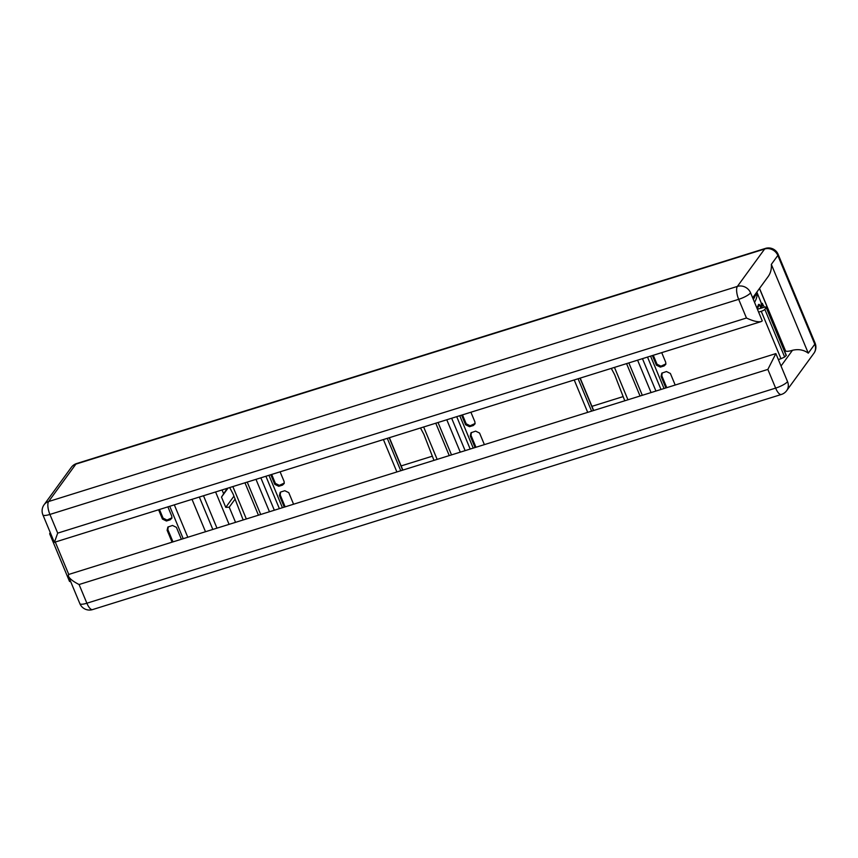 <?xml version="1.0" encoding="UTF-8"?>
<svg xmlns="http://www.w3.org/2000/svg" width="858" height="858" viewBox="0 0 858 858"><rect width="100%" height="100%" fill="white"/><g stroke="black" fill="none" stroke-linecap="round" stroke-linejoin="round"><path stroke-width="1.29" d="M401.136 465.926L432.239 456.22M591.945 406.338L623.037 396.632M782.743 346.75L783.601 346.482L759.459 288.492M233.977 496.106L225.772 507.368L221.493 497.082L227.22 488.341M221.493 497.082L228.056 488.073M216.977 528.142L203.496 495.742M235.178 499.002L229.225 507.175L225.772 507.368M50.879 534.051L49.678 533.794L69.487 581.37A3.121 0.74 -22.6 0 0 70.624 581.477M49.678 533.794L50.214 532.443M159.47 509.491L163.074 518.146L167.02 520.066L171.965 517.782M158.591 509.77L162.462 519.079L166.409 520.999L170.152 519.83L171.857 518.211L171.772 516.173L167.889 506.864M181.381 539.253L176.426 527.359L172.479 525.439L167.857 527.08L167.117 530.265L172.072 542.159M168.254 526.812L167.868 529.665L172.984 541.881M247.222 482.089L260.703 514.478M229.676 487.569L233.065 493.918L243.157 519.959M244.959 482.797L258.44 515.186M280.598 492.095L280.201 494.948L285.156 506.842M293.575 504.214L288.76 492.642L284.813 490.722L281.07 491.891L280.191 492.363L279.451 495.549L284.277 507.121M270.785 474.731L274.796 484.362L278.743 486.282L282.486 485.113L284.191 483.494L284.105 481.456L280.094 471.825M271.675 474.453L275.407 483.429L279.354 485.349L284.298 483.065M438.03 422.501L451.512 454.89M420.484 427.981L423.863 434.32L433.966 460.371M435.767 423.209L449.249 455.598M471.396 432.496L471.01 435.36L475.965 447.254M484.384 444.626L479.568 433.054L475.622 431.134L470.988 432.764L470.259 435.961L475.075 447.533M461.593 415.143L465.604 424.764L469.541 426.694L473.294 425.525L474.989 423.895L474.914 421.857L470.903 412.237M462.483 414.864L466.216 423.841L470.163 425.761L475.107 423.477M628.828 362.913L642.31 395.302M779.075 359.309A142.728 33.773 157.4 0 1 778.592 360.124M756.188 292.996A142.728 33.773 157.4 0 1 753.303 299.378M761.743 307.99A142.728 33.773 157.4 0 0 762.397 303.796L764.435 307.218L757.4 309.223M756.981 308.215L757.625 308.011A142.728 33.773 157.4 0 0 759.405 304.418L760.982 308.204M758.461 304.719L759.405 304.418M611.282 368.393L614.671 374.731L624.774 400.783M626.565 363.61L640.057 396.01M758.054 309.041L757.625 308.011M756.853 292.063L761.164 302.831A141.688 33.526 157.4 0 1 760.692 307.518M786.196 355.577L766.173 307.496L764.821 309.363A3.121 0.74 157.4 0 1 761.239 311.304L780.984 358.719L784.652 357.025L786.325 355.341L766.269 307.164A3.121 0.74 -22.6 0 0 764.403 307.228M662.204 372.908L661.818 375.772L666.773 387.666M675.192 385.038L670.377 373.466L666.43 371.535L661.797 373.176L661.068 376.372L665.883 387.945M652.402 355.544L656.402 365.176L660.349 367.106L664.092 365.937L665.797 364.307L665.711 362.269L661.711 352.638M653.281 355.276L657.024 364.253L660.971 366.173L665.905 363.878M778.345 359.545L780.984 358.719M756.885 307.979A141.688 33.526 157.4 0 0 758.579 304.397L758.676 304.644M758.611 312.13L761.239 311.304M756.316 292.814L757.131 294.787A141.688 33.526 157.4 0 1 754.547 302.37M757.131 294.787L755.415 295.324M752.659 297.833L768.285 276.383C770.666 272.93 771.685 268.929 771.331 264.382L777.831 255.448A10.414 2.467 -22.6 0 0 778.142 254.354A10.414 10.414 0 0 0 765.422 248.412A10.414 3.668 72.7 0 0 764.639 249.013A10.414 9.438 36.1 0 1 777.831 255.448L814.789 344.23A10.414 9.438 36.1 0 1 813.899 353.271A10.414 10.414 0 0 0 815.1 343.136A10.414 2.467 157.4 0 1 814.789 344.23L808.279 353.164C803.785 349.839 798.519 348.884 792.481 350.289A10.414 2.467 157.4 0 1 785.467 350.729L759.523 288.406M737.387 286.411A10.414 3.668 72.7 0 0 738.674 299.324A10.414 2.467 -22.6 0 0 750.589 292.846A10.414 9.438 -143.9 0 0 737.387 286.411L48.627 501.522A10.414 9.438 -143.9 0 0 44.101 504.729A10.414 10.414 0 0 0 42.9 514.864A10.414 2.467 -22.6 0 0 49.914 514.435A10.414 3.668 -107.3 0 1 48.627 501.522L75.879 464.124A10.414 3.668 -107.3 0 1 76.662 463.524A10.414 10.414 0 0 0 71.343 467.331A10.414 9.438 36.1 0 1 75.879 464.124L764.639 249.013L737.387 286.411M750.589 292.846L762.258 320.881L761.175 321.578C757.925 322.254 753.013 321.064 746.46 318.018L57.7 533.129L49.914 514.435L738.674 299.324L746.46 318.018M786.657 390.669A10.414 9.438 -143.9 0 0 787.537 381.628A10.414 2.467 157.4 0 1 775.632 388.106A10.414 3.668 72.7 0 0 781.338 394.476A10.414 10.414 0 0 0 786.657 390.669L813.899 353.271M775.868 353.593L767.856 369.412L775.632 388.106L86.873 603.217A10.414 2.467 157.4 0 1 79.858 603.646A10.414 10.414 0 0 0 92.578 609.588A10.414 3.668 -107.3 0 1 86.873 603.217L79.086 584.523C73.327 581.606 69.777 578.85 68.447 576.244L68.49 574.517L775.868 353.593L787.537 381.628M761.175 321.578L54.397 542.31L57.7 533.129M229.075 524.356L215.594 491.966M235.542 522.34L229.225 507.175M223.509 493.425L222.061 489.95M205.502 531.724L192.01 499.335M187.805 537.247L174.324 504.858M212.827 529.44L199.346 497.039M68.758 574.431L55.277 542.041M170.442 519.004L170.152 519.83M169.734 506.284L183.215 538.685M167.868 529.665L167.117 530.265M172.447 542.052L172.801 541.505M162.462 519.079L163.074 518.146M166.409 520.999L167.02 520.066M232.861 486.572L246.343 518.972M260.843 477.831L274.335 510.231M265.905 476.254L279.386 508.644M255.984 479.354L269.466 511.743M383.408 439.553L396.889 471.954M387.29 438.341L400.772 470.742M280.201 494.948L279.451 495.549M282.432 507.7L268.951 475.3M278.743 486.282L279.354 485.349M282.775 484.287L282.486 485.113M274.796 484.362L275.407 483.429M402.659 470.152L389.178 437.752M423.659 426.984L437.151 459.373M451.651 418.243L465.133 450.632M456.713 416.666L470.195 449.056M446.782 419.766L460.274 452.155M574.216 379.965L587.698 412.355M578.088 378.753L591.58 411.143M471.01 435.36L470.259 435.961M473.241 448.112L459.749 415.712M469.541 426.694L470.163 425.761M473.584 424.699L473.294 425.525M465.604 424.764L466.216 423.841M593.468 410.553L579.987 378.164M762.397 303.796L761.239 304.161M614.467 367.396L627.949 399.785M642.46 358.655L655.941 391.044M647.511 357.067L661.003 389.468M637.591 360.167L651.072 392.567M764.821 309.363L784.652 357.025M661.818 375.772L661.068 376.372M664.038 388.513L650.557 356.124M660.349 367.106L660.971 366.173M664.382 365.1L664.092 365.937M656.402 365.176L657.024 364.253M808.279 353.164L771.331 264.382M792.481 350.289L781.037 366.001M79.086 584.523L767.856 369.412M389.382 437.687L402.863 470.087M580.19 378.099L593.672 410.499M761.239 303.732L762.483 303.346M44.101 504.729L71.343 467.331M76.662 463.524L765.422 248.412M92.578 609.588L781.338 394.476M79.858 603.646L68.447 576.244M778.142 254.354L815.1 343.136M42.9 514.864L54.301 542.267"/></g></svg>
